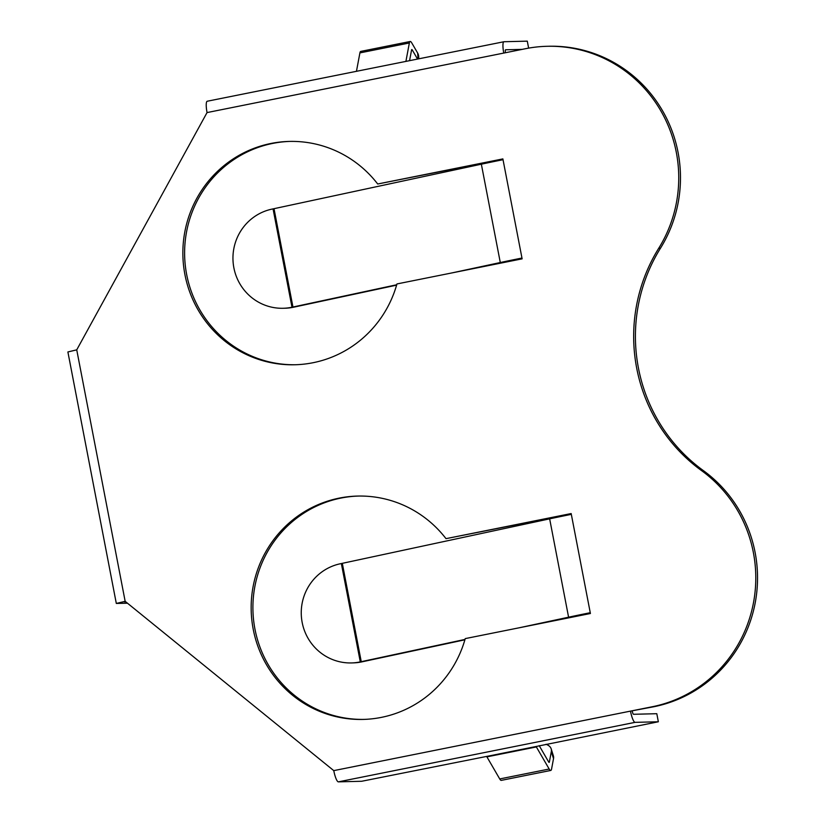 <?xml version="1.0" encoding="UTF-8"?>
<svg xmlns="http://www.w3.org/2000/svg" width="823" height="823" viewBox="0 0 823 823"><rect width="100%" height="100%" fill="white"/><g stroke="black" fill="none" stroke-linecap="round" stroke-linejoin="round"><path stroke-width="1.23" d="M76.734 349.847L125.158 601.325L116.31 603.444L67.887 351.956L76.734 349.847L207.046 112.576L525.486 48.711A131.423 128.419 88.6 0 1 547.069 46.294L548.818 46.253A131.423 128.419 88.6 0 1 678.059 152.368A131.423 128.419 88.6 0 1 660.457 248.248A164.271 160.516 88.6 0 0 703.264 470.53A131.423 128.419 -91.4 0 1 755.113 552.48A131.423 128.419 -91.4 0 1 653.956 706.72L630.48 711.123A11.501 2.407 78.7 0 0 635.099 722.347L658.349 721.771L535.938 746.533A3.282 0.689 -101.3 0 1 536.359 746.945L549.178 769.021A11.501 2.407 78.7 0 0 550.659 770.462A11.501 2.407 78.7 0 0 550.752 770.451A11.501 2.407 78.7 0 0 551.585 768.97L553.519 758.641L551.307 751.646A25.791 11.625 -17.6 0 0 551.173 748.827A25.791 11.625 -17.6 0 0 546.03 744.29M125.158 601.325L333.768 770.626A11.501 2.407 -101.3 0 0 338.387 781.85L361.647 781.274L486.486 756.45A3.282 0.689 -101.3 0 1 486.907 756.862L499.726 778.939A11.501 2.407 78.7 0 0 501.207 780.379A11.501 2.407 78.7 0 0 501.3 780.369A11.501 2.407 78.7 0 0 501.382 780.348M539.209 745.659L548.684 761.995A3.282 0.689 78.7 0 0 549.106 762.407A3.282 0.689 78.7 0 0 549.136 762.396A3.282 0.689 78.7 0 0 549.373 761.975L551.307 751.646M405.904 61.396L409.36 42.981A11.501 2.407 -101.3 0 1 410.193 41.489A11.501 2.407 -101.3 0 1 410.286 41.479A11.501 2.407 -101.3 0 1 411.767 42.919L417.652 53.053L418.063 58.958M356.452 71.313L359.908 52.898A11.501 2.407 -101.3 0 1 360.741 51.407A11.501 2.407 -101.3 0 1 360.834 51.396M409.566 60.665L411.572 49.977A3.282 0.689 -101.3 0 1 411.809 49.545A3.282 0.689 -101.3 0 1 412.261 49.956L417.539 59.061M547.069 46.294A131.423 128.419 88.6 0 1 676.321 152.409A131.423 128.419 88.6 0 1 658.709 248.289A164.271 160.516 88.6 0 0 701.515 470.581A131.423 128.419 -91.4 0 1 753.364 552.531A131.423 128.419 -91.4 0 1 652.207 706.762L333.768 770.626M658.349 721.771L656.805 713.706L633.545 714.282A3.282 0.689 78.7 0 1 632.218 711.072M465.016 639.42L359.672 662.011A50.1 48.958 -91.4 0 1 351.452 662.937A50.1 48.958 -91.4 0 1 302.175 622.476A50.1 48.958 -91.4 0 1 340.743 563.673L549.651 518.85A73.926 2.644 169.1 0 1 571.327 514.365L571.172 513.552L446.004 538.654A111.712 109.15 -91.4 0 0 357.542 496.074A111.712 109.15 -91.4 0 0 251.19 610.45A111.712 109.15 -91.4 0 0 363.066 719.425A111.712 109.15 -91.4 0 0 465.242 638.607L590.41 613.505L590.256 612.703A73.926 2.644 169.1 0 0 568.59 617.188L519.292 627.764M571.224 513.85L446.004 538.654M358.416 496.053A111.712 109.15 -91.4 0 0 252.939 610.409A111.712 109.15 -91.4 0 0 363.941 719.395M450.994 273.113L500.291 262.527A73.926 2.644 169.1 0 1 521.967 258.041L522.121 258.844L396.953 283.945A111.712 109.15 88.6 0 1 294.778 364.764A111.712 109.15 88.6 0 1 182.891 255.788A111.712 109.15 88.6 0 1 289.243 141.422A111.712 109.15 88.6 0 1 377.706 184.002L502.925 159.199M295.652 364.743A111.712 109.15 88.6 0 1 184.64 255.747A111.712 109.15 88.6 0 1 290.118 141.402M377.706 184.002L502.874 158.901L503.028 159.703A73.926 2.644 169.1 0 0 481.352 164.199L272.444 209.021A50.1 48.958 88.6 0 0 233.876 267.825A50.1 48.958 88.6 0 0 283.153 308.275L284.902 308.234A50.1 48.958 -91.4 0 0 293.122 307.308L291.383 307.36A50.1 48.958 88.6 0 1 283.153 308.275M125.477 601.582L124.376 601.891L125.826 601.87M116.31 603.444L127.483 603.208M503.758 53.073A11.501 2.407 -101.3 0 1 503.943 41.736A11.501 2.407 -101.3 0 1 504.026 41.726L527.286 41.15L528.633 48.125M505.445 52.734A3.282 0.689 -101.3 0 1 505.559 49.791A3.282 0.689 -101.3 0 1 505.579 49.781L522.183 49.38M207.314 101.229A11.501 2.407 78.7 0 0 207.231 101.239A11.501 2.407 78.7 0 0 207.046 112.576M522.019 258.34A65.706 2.356 169.1 0 0 504.448 261.992L475.817 268.133M396.717 284.758L291.383 307.36M396.614 285.139L293.122 307.308M418.835 58.803L418.65 56.221A25.791 13.23 176 0 0 417.652 53.053M590.317 612.991A65.706 2.356 169.1 0 0 572.736 616.643L544.106 622.795M464.913 639.79L361.42 661.97A50.1 48.958 88.6 0 1 353.19 662.885L351.452 662.937M551.173 748.827L553.385 755.823A25.791 11.625 162.4 0 1 553.519 758.641M409.36 42.981L359.908 52.898M412.261 49.956L411.551 50.1M660.457 248.248L658.709 248.289M653.956 706.72L652.207 706.762M571.327 514.365L590.256 612.703M521.967 258.041L503.028 159.703M703.264 470.53L701.515 470.581M338.387 781.85L635.099 722.347M535.938 746.533L486.486 756.45M291.99 307.236L273.061 208.898M292.957 307.03L274.018 208.692M500.291 262.527L481.352 164.199M359.672 662.011L361.42 661.97M341.35 563.549L360.289 661.887M342.317 563.354L361.256 661.692M549.651 518.85L568.59 617.188M549.373 761.975L548.746 762.098M536.359 746.945L486.907 756.862M549.178 769.021L499.726 778.939M550.752 770.451L501.3 780.369M410.193 41.489L360.741 51.407M503.943 41.736L207.231 101.239"/></g></svg>
